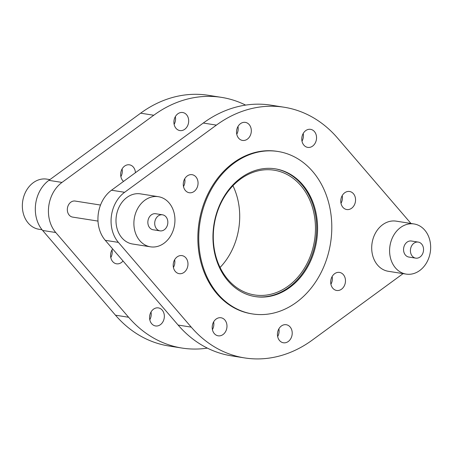 <?xml version="1.0" encoding="UTF-8"?>
<svg xmlns="http://www.w3.org/2000/svg" width="453" height="453" viewBox="0 0 453 453"><rect width="100%" height="100%" fill="white"/><g stroke="black" fill="none" stroke-linecap="round" stroke-linejoin="round"><path stroke-width="0.68" d="M232.938 185.741A63.143 50.759 -81.1 0 1 220.062 267.48M272.179 169.937A63.143 50.759 -81.1 0 1 274.195 170.203A63.143 50.759 -81.1 0 1 314.699 239.218A63.143 50.759 -81.1 0 1 256.574 295.214A63.143 50.759 -81.1 0 1 254.552 294.948A63.143 50.759 -81.1 0 1 214.048 225.934A63.143 50.759 -81.1 0 1 272.179 169.937M42.05 229.75L38.93 229.263A25.379 20.402 -81.1 0 1 22.65 201.523A25.379 20.402 -81.1 0 1 46.013 179.014A25.379 20.402 -81.1 0 1 46.823 179.122L49.898 179.609M122.084 168.963A9.134 7.344 -81.1 0 1 120.872 176.664M123.533 181.415A9.134 7.344 -81.1 0 1 121.245 170.838A9.134 7.344 -81.1 0 1 129.167 164.784A9.134 7.344 -81.1 0 1 129.462 164.824A9.134 7.344 -81.1 0 1 135.419 172.712M207.366 348.119A126.891 102.004 -81.1 0 1 186.07 348.595A126.891 102.004 -81.1 0 1 182.01 348.057A126.891 102.004 -81.1 0 1 128.607 317.259L55.753 232.525A31.467 25.294 -81.1 0 1 61.993 182.423L153.765 115.249A126.891 102.004 -81.1 0 1 221.483 97.367A126.891 102.004 -81.1 0 1 245.634 105.107M112.004 249.897A9.134 7.344 -81.1 0 1 110.792 257.598M123.018 260.973A9.134 7.344 -81.1 0 1 122.327 261.738A9.134 7.344 -81.1 0 1 116.54 263.805A9.134 7.344 -81.1 0 1 110.906 258.085A9.134 7.344 -81.1 0 1 112.644 248.907M151.008 312.043A9.134 7.344 -81.1 0 1 151.143 315.639A9.134 7.344 -81.1 0 1 149.79 319.744M149.654 316.149A9.134 7.344 -81.1 0 1 158.38 307.898A9.134 7.344 -81.1 0 1 164.263 317.706A9.134 7.344 -81.1 0 1 155.538 325.95A9.134 7.344 -81.1 0 1 149.654 316.149M175.339 116.659A9.134 7.344 -81.1 0 1 174.128 124.36M187.259 115.685A9.134 7.344 -81.1 0 1 187.536 125.894A9.134 7.344 -81.1 0 1 179.875 130.566A9.134 7.344 -81.1 0 1 175.334 127.401A9.134 7.344 -81.1 0 1 175.056 117.191A9.134 7.344 -81.1 0 1 182.718 112.52A9.134 7.344 -81.1 0 1 187.259 115.685M415.979 258.17A8.12 6.529 98.9 0 0 423.453 250.968A8.12 6.529 98.9 0 0 418.244 242.089A8.12 6.529 98.9 0 0 417.983 242.055A8.12 6.529 98.9 0 0 410.509 249.258A8.12 6.529 98.9 0 0 415.718 258.136A8.12 6.529 98.9 0 0 415.979 258.17M418.244 242.089L411.386 241.013A8.12 6.529 98.9 0 0 411.126 240.979A8.12 6.529 98.9 0 0 403.651 248.176A8.12 6.529 98.9 0 0 408.861 257.055L415.718 258.136M413.261 223.856A25.379 20.402 -81.1 0 1 414.07 223.963A25.379 20.402 -81.1 0 1 430.35 251.704A25.379 20.402 -81.1 0 1 406.987 274.207A25.379 20.402 -81.1 0 1 406.177 274.105A25.379 20.402 -81.1 0 1 389.897 246.364A25.379 20.402 -81.1 0 1 413.261 223.856M406.177 274.105L388.283 271.285A25.379 20.402 -81.1 0 1 372.004 243.544A25.379 20.402 -81.1 0 1 395.367 221.041A25.379 20.402 -81.1 0 1 396.177 221.143L414.07 223.963M160.271 230.894A8.12 6.529 98.9 0 0 167.746 223.691A8.12 6.529 98.9 0 0 162.536 214.813A8.12 6.529 98.9 0 0 162.282 214.779A8.12 6.529 98.9 0 0 154.801 221.981A8.12 6.529 98.9 0 0 160.011 230.86A8.12 6.529 98.9 0 0 160.271 230.894M162.536 214.813L155.679 213.737A8.12 6.529 98.9 0 0 155.419 213.697A8.12 6.529 98.9 0 0 147.944 220.9A8.12 6.529 98.9 0 0 153.154 229.779L160.011 230.86M157.553 196.579A25.379 20.402 -81.1 0 1 158.363 196.687A25.379 20.402 -81.1 0 1 174.643 224.428A25.379 20.402 -81.1 0 1 151.279 246.93A25.379 20.402 -81.1 0 1 150.47 246.823A25.379 20.402 -81.1 0 1 134.19 219.088A25.379 20.402 -81.1 0 1 157.553 196.579M150.47 246.823L132.576 244.008A25.379 20.402 -81.1 0 1 116.296 216.268A25.379 20.402 -81.1 0 1 139.66 193.759A25.379 20.402 -81.1 0 1 140.47 193.867L158.363 196.687M97.995 221.092L72.633 217.1A8.12 6.529 -81.1 0 1 67.423 208.221A8.12 6.529 -81.1 0 1 74.898 201.019A8.12 6.529 -81.1 0 1 75.158 201.053L100.521 205.05M275.43 151.149A82.225 66.098 -81.1 0 1 278.063 151.495A82.225 66.098 -81.1 0 1 330.809 241.37A82.225 66.098 -81.1 0 1 255.113 314.291A82.225 66.098 -81.1 0 1 252.48 313.94A82.225 66.098 -81.1 0 1 199.733 224.065A82.225 66.098 -81.1 0 1 275.43 151.149M252.48 313.94L251.585 313.799A82.225 66.098 -81.1 0 1 198.839 223.929A82.225 66.098 -81.1 0 1 274.535 151.008A82.225 66.098 -81.1 0 1 277.168 151.353L278.063 151.495M189.541 192.774A9.134 7.344 -81.1 0 1 189.246 192.735A9.134 7.344 -81.1 0 1 183.386 182.752A9.134 7.344 -81.1 0 1 191.8 174.648A9.134 7.344 -81.1 0 1 192.089 174.688A9.134 7.344 -81.1 0 1 197.95 184.671A9.134 7.344 -81.1 0 1 189.541 192.774M403.102 273.618L312.355 340.039A126.891 102.004 -81.1 0 1 248.697 358.459A126.891 102.004 -81.1 0 1 244.637 357.921L231.517 355.854A126.891 102.004 -81.1 0 1 178.114 325.056L105.26 240.316A31.467 25.294 -81.1 0 1 111.5 190.22L203.272 123.046A126.891 102.004 -81.1 0 1 270.99 105.164L284.116 107.231A126.891 102.004 -81.1 0 1 337.519 138.035L410.367 222.768A31.467 25.294 -81.1 0 1 410.95 223.471M244.637 357.921A126.891 102.004 -81.1 0 1 191.234 327.123L118.386 242.383A31.467 25.294 -81.1 0 1 124.626 192.287L216.398 125.113A126.891 102.004 -81.1 0 1 284.116 107.231M184.954 271.602A9.134 7.344 -81.1 0 1 179.167 273.669A9.134 7.344 -81.1 0 1 173.374 267.213A9.134 7.344 -81.1 0 1 176.223 257.683A9.134 7.344 -81.1 0 1 182.01 255.617A9.134 7.344 -81.1 0 1 187.802 262.066A9.134 7.344 -81.1 0 1 184.954 271.602M226.896 327.57A9.134 7.344 -81.1 0 1 218.17 335.815A9.134 7.344 -81.1 0 1 212.281 326.007A9.134 7.344 -81.1 0 1 221.013 317.763A9.134 7.344 -81.1 0 1 226.896 327.57M213.635 321.902A9.134 7.344 -81.1 0 1 213.771 325.503A9.134 7.344 -81.1 0 1 212.423 329.608M290.792 327.887A9.134 7.344 -81.1 0 1 291.064 338.097A9.134 7.344 -81.1 0 1 283.402 342.774A9.134 7.344 -81.1 0 1 278.861 339.603A9.134 7.344 -81.1 0 1 278.584 329.399A9.134 7.344 -81.1 0 1 286.245 324.722A9.134 7.344 -81.1 0 1 290.792 327.887M278.872 328.861A9.134 7.344 -81.1 0 1 277.661 336.568M339.212 272.378A9.134 7.344 -81.1 0 1 339.507 272.417A9.134 7.344 -81.1 0 1 345.367 282.406A9.134 7.344 -81.1 0 1 336.953 290.503A9.134 7.344 -81.1 0 1 336.664 290.469A9.134 7.344 -81.1 0 1 330.803 280.481A9.134 7.344 -81.1 0 1 339.212 272.378M332.128 276.557A9.134 7.344 -81.1 0 1 330.916 284.257M343.793 193.55A9.134 7.344 -81.1 0 1 349.586 191.489A9.134 7.344 -81.1 0 1 355.379 197.938A9.134 7.344 -81.1 0 1 352.53 207.474A9.134 7.344 -81.1 0 1 346.743 209.535A9.134 7.344 -81.1 0 1 340.95 203.086A9.134 7.344 -81.1 0 1 343.793 193.55M342.208 195.628A9.134 7.344 -81.1 0 1 340.996 203.329M301.857 137.587A9.134 7.344 -81.1 0 1 310.582 129.343A9.134 7.344 -81.1 0 1 316.466 139.145A9.134 7.344 -81.1 0 1 307.74 147.389A9.134 7.344 -81.1 0 1 301.857 137.587M303.21 133.482A9.134 7.344 -81.1 0 1 303.346 137.078A9.134 7.344 -81.1 0 1 301.992 141.183M237.961 137.265A9.134 7.344 -81.1 0 1 237.683 127.055A9.134 7.344 -81.1 0 1 245.345 122.384A9.134 7.344 -81.1 0 1 249.892 125.549A9.134 7.344 -81.1 0 1 250.164 135.758A9.134 7.344 -81.1 0 1 242.502 140.43A9.134 7.344 -81.1 0 1 237.961 137.265M257.281 296.868A64.666 51.982 -81.1 0 1 255.209 296.596A64.666 51.982 -81.1 0 1 213.731 225.917A64.666 51.982 -81.1 0 1 273.261 168.567A64.666 51.982 -81.1 0 1 275.328 168.844A64.666 51.982 -81.1 0 1 316.811 239.518A64.666 51.982 -81.1 0 1 257.281 296.868M274.88 168.771A64.666 51.982 -81.1 0 1 315.877 239.66A64.666 51.982 -81.1 0 1 256.387 296.726A64.666 51.982 -81.1 0 1 254.767 296.522M237.972 126.523A9.134 7.344 -81.1 0 1 236.76 134.224M174.631 259.756A9.134 7.344 -81.1 0 1 173.42 267.457M184.716 178.827A9.134 7.344 -81.1 0 1 183.499 186.528M182.01 348.057L168.884 345.996A126.891 102.004 -81.1 0 1 115.481 315.192L42.633 230.458A31.467 25.294 -81.1 0 1 48.873 180.356L140.645 113.182A126.891 102.004 -81.1 0 1 208.363 95.3L221.483 97.367M178.114 325.056L191.234 327.123M203.272 123.046L216.398 125.113M111.5 190.22L124.626 192.287M105.26 240.316L118.386 242.383M128.607 317.259L115.481 315.192M153.765 115.249L140.645 113.182M61.993 182.423L48.873 180.356M55.753 232.525L42.633 230.458"/></g></svg>

